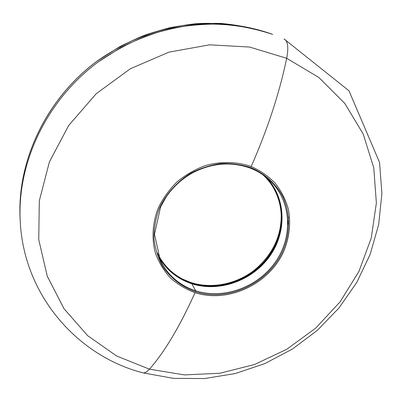 <?xml version="1.0" encoding="UTF-8"?>
<svg xmlns="http://www.w3.org/2000/svg" width="402" height="402" viewBox="0 0 402 402"><rect width="100%" height="100%" fill="white"/><g stroke="black" fill="none" stroke-linecap="round" stroke-linejoin="round"><path stroke-width="0.6" d="M195.04 292.706C228.215 303.334 268.486 284.531 283.435 252.034C289.465 237.833 291.083 223.417 288.284 208.794C285.561 199.452 281.209 190.94 275.234 183.247C268.405 176.227 260.39 170.649 251.185 166.523C236.758 161.524 220.628 161.192 204.98 165.699C194.749 169.549 185.377 174.981 176.875 181.995C169.101 189.774 162.87 198.503 158.192 208.181C152.428 223.085 151.524 238.788 155.433 253.19C158.865 262.456 163.845 270.687 170.368 277.888C177.629 284.33 185.85 289.264 195.04 292.706C228.215 303.334 268.486 284.531 283.435 252.034C289.465 237.833 291.083 223.417 288.284 208.794C285.561 199.452 281.209 190.94 275.234 183.247C268.405 176.227 260.39 170.649 251.185 166.523C267.556 129.328 279.395 93.249 286.696 58.29L318.917 77.536L344.745 103.339L363.202 134.022L373.77 167.835L376.367 203.05L371.247 238.059L358.941 271.4L340.162 301.776L315.796 328.047L286.852 349.243L254.451 364.539L219.829 373.257L184.337 374.905L149.428 369.177C164.453 352.202 179.654 326.71 195.04 292.706C179.654 326.71 164.453 352.202 149.428 369.177L116.66 356.016L87.646 335.665L64.013 308.731L47.28 276.234L38.743 239.632L39.321 200.799L49.391 161.951L68.692 125.464L96.239 93.701L130.399 68.727L169.001 52.129L209.578 44.833L249.587 47.044L286.696 58.29C279.395 93.249 267.556 129.328 251.185 166.523C236.758 161.524 220.628 161.192 204.98 165.699C194.749 169.549 185.377 174.981 176.875 181.995C169.101 189.774 162.87 198.503 158.192 208.181C152.428 223.085 151.524 238.788 155.433 253.19C158.865 262.456 163.845 270.687 170.368 277.888C177.629 284.33 185.85 289.264 195.04 292.706M160.287 260.37C167.84 275.34 179.614 285.47 195.613 290.762C224.145 299.857 258.602 286.927 275.953 261.199C293.45 235.577 291.239 200.141 269.204 179.84C263.722 174.8 257.396 170.89 250.22 168.111C231.014 161.308 211.643 162.961 192.106 173.081C181.624 179.126 172.986 187.071 166.187 196.915L160.629 206.874L154.494 234.26L160.287 260.37L159.167 257.883L160.287 260.37C167.84 275.34 179.614 285.47 195.613 290.762L191.849 283.767C219.266 292.566 252.305 280.712 269.601 256.416C287.003 232.21 286.284 198.221 266.451 177.453C286.284 198.221 287.003 232.21 269.601 256.416C252.305 280.712 219.266 292.566 191.849 283.767C177.423 278.993 166.408 270.084 158.815 257.034C166.408 270.084 177.423 278.993 191.849 283.767L195.613 290.762L195.478 291.716C181.573 286.726 170.548 278.139 162.413 265.948C157.88 257.441 155.056 248.25 153.946 238.376C153.896 228.326 155.669 218.386 159.267 208.558C165.895 194.206 176.85 181.875 190.643 173.307C200.241 168.337 210.271 165.101 220.723 163.599C231.165 163.157 241.16 164.483 250.712 167.584L250.185 168.086L250.712 167.584C264.431 173.408 275.4 183.282 282.345 195.799C290.601 213.015 290.485 233.517 282.475 251.702C267.772 283.691 228.12 302.193 195.478 291.716C181.573 286.726 170.548 278.139 162.413 265.948C157.88 257.441 155.056 248.25 153.946 238.376C153.896 228.326 155.669 218.386 159.267 208.558C165.895 194.206 176.85 181.875 190.643 173.307C200.241 168.337 210.271 165.101 220.723 163.599C231.165 163.157 241.16 164.483 250.712 167.584C264.431 173.408 275.4 183.282 282.345 195.799C290.601 213.015 290.485 233.517 282.475 251.702C267.772 283.691 228.12 302.193 195.478 291.716L195.613 290.762C224.145 299.857 258.602 286.927 275.953 261.199C293.45 235.577 291.239 200.141 269.204 179.84C263.727 174.805 257.411 170.9 250.255 168.116M149.428 369.177C146.921 371.961 144.74 373.182 142.881 372.84L142.444 372.719L142.881 372.84C144.74 373.182 146.921 371.961 149.428 369.177L184.337 374.905L219.829 373.257L254.451 364.539L286.852 349.243L315.796 328.047L340.162 301.776L358.941 271.4L371.247 238.059L376.367 203.05L373.77 167.835L363.202 134.022L344.745 103.339L318.917 77.536L286.696 58.29L249.587 47.044L209.578 44.833L169.001 52.129L130.399 68.727L96.239 93.701L68.692 125.464L49.391 161.951L39.321 200.799L38.743 239.632L47.28 276.234L64.013 308.731L87.646 335.665L116.66 356.016L149.428 369.177M284.003 39.019L284.269 39.125C287.907 41.13 288.716 47.516 286.696 58.29C288.716 47.516 287.907 41.13 284.269 39.125L348.971 90.797L379.558 162.453L381.9 193.583L378.659 224.532L370.136 254.431L356.735 282.495L338.936 308.022L317.273 330.404L292.344 349.092L264.782 363.609L235.281 373.538L204.588 378.543L173.503 378.367L142.881 372.84C77.39 355.971 23.602 295.108 20.221 221.03C17.035 162.976 46.501 100.239 97.952 62.134L120.856 47.511C137.042 39.321 153.785 32.979 171.096 28.502C188.548 25.12 205.935 23.683 223.256 24.185C240.361 25.773 256.828 29.175 272.651 34.391C249.059 26.306 223.457 22.859 197.236 24.477C179.719 26.467 162.453 30.381 145.434 36.22C128.735 43.125 112.907 51.763 97.952 62.134C46.501 100.239 17.035 162.976 20.221 221.03L20.226 221.105M272.651 34.391L270.521 33.612C254.808 28.431 238.466 25.05 221.482 23.472C204.296 22.974 187.046 24.396 169.734 27.743L144.278 35.401C127.715 42.245 112.017 50.808 97.183 61.094C46.16 98.882 16.939 161.117 20.1 218.768C16.939 161.117 46.16 98.882 97.183 61.094L119.902 46.597C135.951 38.471 152.559 32.185 169.734 27.743C187.046 24.396 204.296 22.974 221.482 23.472C238.466 25.05 254.808 28.431 270.521 33.612C247.049 25.572 221.608 22.14 195.583 23.743C178.202 25.713 161.076 29.592 144.207 35.376C127.655 42.215 111.972 50.773 97.148 61.049C46.185 98.791 16.944 160.986 20.1 218.768L20.221 221.03M288.546 216.99L287.902 224.452M190.935 282.541L185.895 280.661M280.832 208.07C283.103 231.974 274.802 252.285 255.923 269.003C237.793 283.963 212.517 289.41 191.04 282.576L191.91 282.998C213.678 289.932 239.371 284.098 257.426 268.551C275.435 252.948 284.716 228.522 280.511 206.246C278.124 194.151 272.44 183.84 263.456 175.307C284.802 195.146 286.953 229.602 269.958 254.471C253.104 279.45 219.633 291.917 191.91 282.998L191.04 282.576C212.517 289.41 237.793 283.963 255.923 269.003C274.802 252.285 283.103 231.974 280.832 208.07M157.644 253.541C163.167 264.632 171.358 273.089 182.222 278.918L191.91 282.998C176.438 277.832 165.016 268.013 157.644 253.541M157.288 252.778L157.71 253.672C165.076 268.229 176.528 278.099 192.066 283.284L191.91 282.998L192.066 283.284C176.177 277.968 164.584 267.797 157.288 252.778M262.828 174.744C284.767 194.322 287.42 229.05 270.501 254.24C253.737 279.541 219.994 292.269 192.066 283.284C219.834 292.214 253.36 279.702 270.214 254.667C287.214 229.738 285.003 195.226 263.561 175.408L262.828 174.744M281.104 210.266C282.521 233.728 273.807 253.526 254.974 269.667C236.873 284.124 212.03 289.249 191.005 282.561M269.204 179.84L263.868 174.92"/></g></svg>
